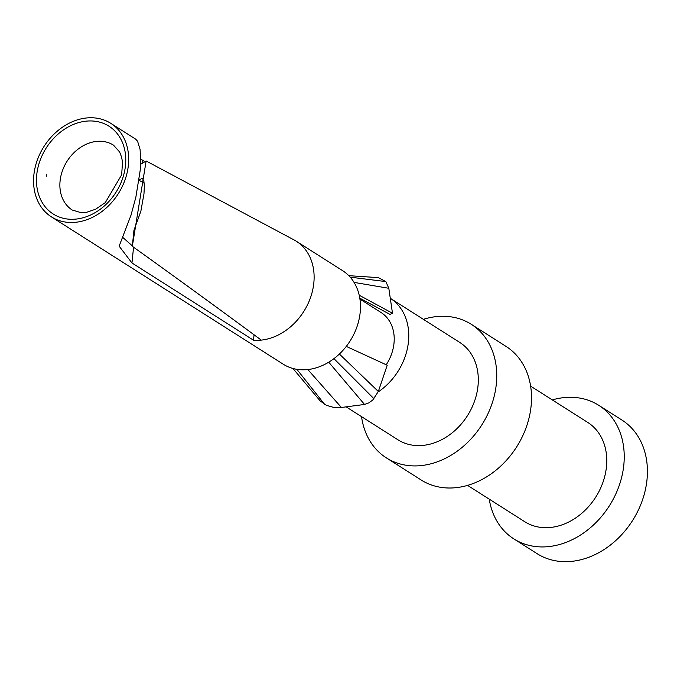 <?xml version="1.0" encoding="UTF-8"?>
<svg xmlns="http://www.w3.org/2000/svg" width="677" height="677" viewBox="0 0 677 677"><rect width="100%" height="100%" fill="white"/><g stroke="black" fill="none" stroke-linecap="round" stroke-linejoin="round"><path stroke-width="1.02" d="M33.85 175.123A55.396 44.013 122.4 0 1 62.936 126.878A55.396 44.013 122.4 0 1 110.833 123.366A55.396 44.013 122.4 0 1 118.263 193.732A55.396 44.013 122.4 0 1 51.41 216.877A55.396 44.013 122.4 0 1 33.85 175.123M51.41 216.877L283.206 364.184A55.396 44.013 -57.6 0 0 350.06 341.039A55.396 44.013 -57.6 0 0 342.63 270.682L296.272 241.215A55.396 44.013 -57.6 0 0 293.657 239.709L146.122 160.982L140.647 164.308L140.537 165.442M146.122 160.982L132.32 246.31A22415.25 11511.158 -96 0 1 261.263 340.108A55.396 44.013 -57.6 0 0 310.498 297.66A55.396 44.013 -57.6 0 0 296.272 241.215M261.263 340.108A55.396 44.013 122.4 0 1 253.511 340.218L254.061 334.793M133.564 247.198L131.956 262.972L253.511 340.218M131.956 262.972L119.135 246.149L131 215.201L135.857 197.21L140.173 170.486L140.655 162.573L140.105 149.524L137.583 141.222L135.662 139.149L110.833 123.366M140.706 159.002L142.407 160.136L142.17 162.446M143.896 161.084L142.407 160.136M139.056 179.989L142.365 178.254L143.896 181.301L144.362 185.633L143.981 193.817L140.85 211.283L133.944 230.332L132.32 246.31M144.193 183.154A22432.209 11519.866 -96 0 1 139.03 180.285M132.362 245.878L122.376 237.068M36.744 174.818A52.002 41.314 -57.6 0 0 99.003 210.166A52.002 41.314 -57.6 0 0 107.618 125.389A52.002 41.314 -57.6 0 0 36.744 174.818M386.228 364.768A40.696 32.335 -57.6 0 0 381.1 312.546L359.944 299.099M378.164 391.932A57.655 45.808 -57.6 0 0 390.282 298.286L459.742 342.427A57.655 45.808 -57.6 0 1 467.477 415.653A57.655 45.808 -57.6 0 1 397.89 439.754L346.125 406.852M423.396 319.324A79.141 62.876 122.4 0 1 471.26 324.291A79.141 62.876 122.4 0 1 481.88 424.809A79.141 62.876 122.4 0 1 386.364 457.88A79.141 62.876 122.4 0 1 361.543 416.651M386.364 457.88L421.136 479.976A79.141 62.876 -57.6 0 0 516.644 446.905A79.141 62.876 -57.6 0 0 506.032 346.396L471.26 324.291M467.57 485.375L524.768 521.722A58.789 46.705 -57.6 0 0 595.718 497.155A58.789 46.705 -57.6 0 0 587.831 422.49L530.641 386.144M552.305 399.912A79.141 62.876 122.4 0 1 598.747 405.311A79.141 62.876 122.4 0 1 609.359 505.829A79.141 62.876 122.4 0 1 513.851 538.9A79.141 62.876 122.4 0 1 489.243 499.152M513.851 538.9L537.03 553.634A79.141 62.876 -57.6 0 0 632.546 520.562A79.141 62.876 -57.6 0 0 621.926 420.045L598.747 405.311M359.216 295.214L392.491 313.248L390.003 314.407L359.8 298.185M392.491 313.248L388.81 288.284L385.848 281.581L378.316 277.621L348.807 275.674M354.063 282.402L388.81 288.284M350.204 277.164L385.848 281.581M292.946 368.474L320.213 400.962L326.424 405.354L334.65 407.698L341.403 407.469L307.823 369.549M328.726 362.195L364.539 404.457L341.403 407.469M364.539 404.457L368.863 402.874L372.799 399.963L378.333 391.484L387.219 365.225L346.285 346.404M333.93 358.649L373.958 398.745M339.38 354.029L378.333 391.484M60.075 181.064A38.437 30.541 122.4 0 1 60.245 179.625A38.437 30.541 122.4 0 1 113.491 145.149L119.617 151.986L121.615 157.166L122.503 162.108L121.674 174.784L105.265 202.635L95.66 209.201L86.673 212.273L81.079 212.68L72.261 210.039A38.437 30.541 122.4 0 1 60.075 181.064M46.231 176.452A45.063 35.796 122.4 0 1 46.434 174.768L46.231 176.452M296.873 369.32L324.588 404.313"/></g></svg>
